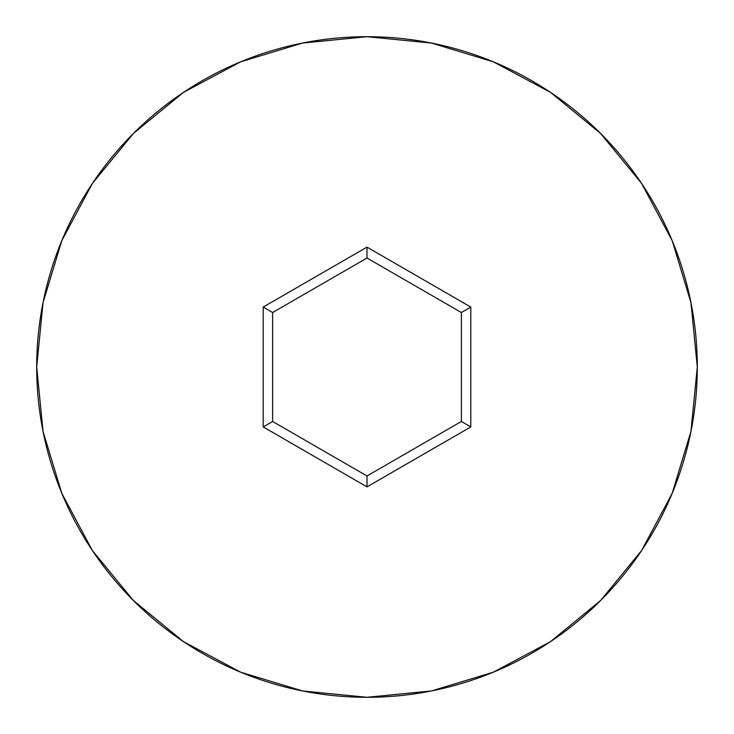 <?xml version="1.0" encoding="UTF-8"?>
<svg xmlns="http://www.w3.org/2000/svg" width="734" height="734" viewBox="0 0 734 734"><rect width="100%" height="100%" fill="white"/><g stroke="black" fill="none" stroke-linecap="round" stroke-linejoin="round"><path stroke-width="1.1" d="M36.7 367A330.3 330.3 0 0 1 367 36.7A330.3 330.3 0 0 1 697.3 367A330.3 330.3 0 0 0 367 36.7A330.3 330.3 0 0 0 36.7 367L43.049 431.436L61.84 493.404L92.365 550.509L133.441 600.559L183.491 641.635L240.596 672.16L302.564 690.951L367 697.3L431.436 690.951L493.404 672.16L550.509 641.635L600.559 600.559L641.635 550.509L672.16 493.404L690.951 431.436L697.3 367L690.951 302.564L672.16 240.596L641.635 183.491L600.559 133.441L550.509 92.365L493.404 61.84L431.436 43.049L367 36.7L302.564 43.049L240.596 61.84L183.491 92.365L133.441 133.441L92.365 183.491L61.84 240.596L43.049 302.564L36.7 367A330.3 330.3 0 0 0 367 697.3A330.3 330.3 0 0 0 697.3 367A330.3 330.3 0 0 1 367 697.3A330.3 330.3 0 0 1 36.7 367M263.194 426.931L263.194 307.069L367 247.129L470.806 307.069L470.806 426.931L367 486.871L263.194 426.931L367 486.871L470.806 426.931L461.374 421.481L367 475.971L272.626 421.481L272.626 312.519L367 258.029L461.374 312.519L461.374 421.481L367 475.971L367 486.871L367 475.971L272.626 421.481L263.194 426.931L272.626 421.481L272.626 312.519L263.194 307.069L263.194 426.931M461.374 421.481L470.806 426.931L470.806 307.069L461.374 312.519L461.374 421.481M461.374 312.519L470.806 307.069L367 247.129L367 258.029L461.374 312.519M367 258.029L367 247.129L263.194 307.069L272.626 312.519L367 258.029"/></g></svg>

